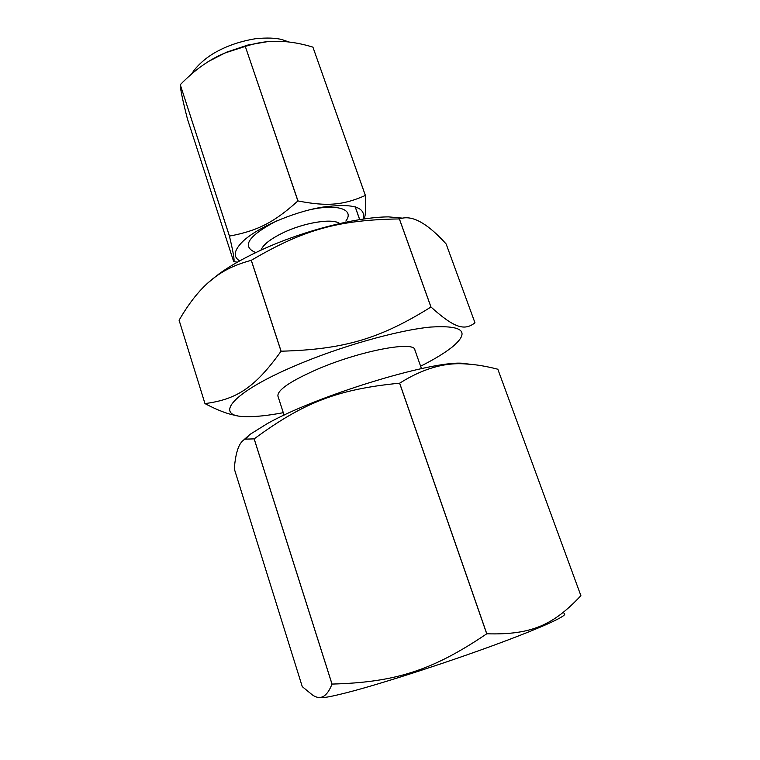 <?xml version="1.0" encoding="UTF-8"?>
<svg xmlns="http://www.w3.org/2000/svg" width="760" height="760" viewBox="0 0 760 760"><rect width="100%" height="100%" fill="white"/><g stroke="black" fill="none" stroke-linecap="round" stroke-linejoin="round"><path stroke-width="1.14" d="M242.877 440.733L249.774 434.52L267.263 423.633C315.343 396.368 428.26 361.513 461.32 363.185L471.399 364.391M254.144 438.89L331.997 684.086C327.009 696.92 320.473 700.53 312.369 694.925L302.271 686.641L234.298 468.873C235.657 451.449 239.352 441.531 245.394 439.137L254.182 438.872C303.249 402.772 337.155 389.281 399.599 383.192L399.665 383.183C422.969 368.467 445.284 362.092 466.621 364.03C475.94 364.515 486.352 366.253 497.838 369.236L580.896 595.688C553.726 624.577 532 635.142 486.799 633.783L399.665 383.183M497.838 369.236L580.896 595.688M399.599 383.192L486.733 633.811C432.022 670.833 394.763 682.356 332.034 684.076L254.182 438.872M319.456 697.271C320.767 698.725 331.959 696.635 353.048 691.02C388.16 681.587 449.587 661.608 496.736 644.186C544.027 626.715 569.477 614.774 564.024 613.624M364.163 218.965C365.636 215.403 366.054 207.584 365.408 195.491L365.37 195.472C343.292 205.114 327.351 206.72 297.986 200.934L297.892 200.963C273.847 222.651 257.45 230.821 229.472 236.094L229.434 236.132C233.396 252.738 234.821 261.221 233.69 261.582L237.357 262.19M363.09 219.118C366.377 206.843 352.393 202.91 321.128 207.328C291.659 212.543 256.443 228.085 242.525 241.699C233.899 250.42 232.94 256.823 239.656 260.898M266.447 41.828L247.798 45.068L226.394 52.24L209.019 61.189M229.472 236.094L180.262 84.712L229.434 236.132M180.262 84.712C195.159 69.426 210.349 58.758 225.825 52.696L245.29 46.407L297.892 200.963M297.986 200.934L245.29 46.407M245.385 46.379L249.726 45.087C268.812 39.387 289.873 40.071 312.911 47.13L365.37 195.472M365.408 195.491L312.911 47.13M233.69 261.582L187.445 118.978C182.884 101.203 180.481 89.794 180.234 84.759M355.214 206.767L359.727 219.64M359.67 219.649L355.148 206.748M261.041 250.135C263.074 244.758 270.427 238.972 283.119 232.769C304.256 222.528 332.823 218.034 339.558 223.554M208.392 282.511L219.136 273.799C229.444 266.351 242.335 258.96 257.811 251.636C299.639 231.695 355.195 217.132 388.464 216.875L402.515 218.139C413.953 215.821 428.498 224.428 446.148 243.969L474.971 322.8C464.74 330.771 454.955 328.624 430.996 307.04L399.409 218.918L402.515 218.139M179.094 320.245L204.982 403.617L179.094 320.226C190.921 299.697 203.651 284.791 217.265 275.519C226.252 269.069 237.585 264.005 251.256 260.328L251.313 260.3C304.038 229.292 338.846 219.916 399.351 218.918L399.409 218.918M284.088 415.131L277.923 396.112C277.219 390.07 290.444 381.092 317.575 369.17C360.392 350.702 414.741 340.547 414.874 349.952L421.467 368.638M251.256 260.328L281.048 351.234C254.438 388.455 235.999 399.465 204.982 403.598C218.072 410.514 228.807 414.523 237.196 415.644M399.351 218.918L430.948 307.04C380.342 338.561 344.536 349.486 281.105 351.205L251.313 260.3M283.299 412.68C267.852 415.606 255.265 416.917 245.508 416.623C213.075 416.452 231.011 392.93 295.374 365.655C340.242 346.437 397.793 330.182 430.654 327.056C463.163 325.071 470.421 331.673 452.418 346.873C444.856 352.906 434.255 359.347 420.612 366.206M277.096 220.751L275.433 221.53C249.005 235.657 241.927 245.765 254.201 251.855L255.816 252.586M345.857 221.055C354.73 209.418 337.592 203.366 308.969 209.959M260.974 250.163C262.998 244.777 270.36 238.972 283.091 232.759C304.276 222.49 332.909 217.996 339.635 223.544M249.774 434.52L245.394 439.137M461.32 363.185L466.621 364.03M226.394 52.24L225.825 52.696M247.798 45.068L249.726 45.087M191.586 74.043L193.933 70.509C198.474 64.695 204.345 59.404 211.555 54.663C224.067 46.816 238.811 41.486 255.787 38.675C267.092 37.611 275.851 37.933 282.055 39.624L289.265 42.095M219.136 273.799L217.265 275.519"/></g></svg>
